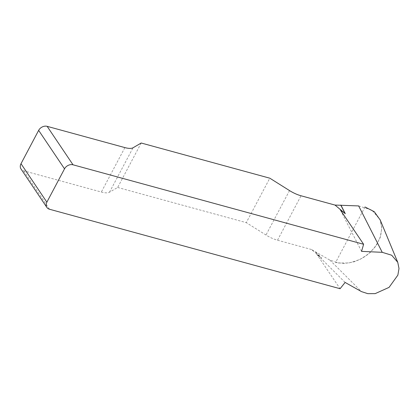 <?xml version="1.0" encoding="UTF-8"?>
<svg xmlns="http://www.w3.org/2000/svg" width="420" height="420" viewBox="0 0 420 420"><rect width="100%" height="100%" fill="white"/><g stroke="black" fill="none" stroke-linecap="round" stroke-linejoin="round"><path stroke-width="0.32" stroke-dasharray="2.1 1.58" d="M358.654 205.926L371.747 210.005L380.074 219.65L381.775 228.175L380.237 237.426L375.464 246.587L368.198 254.289L359.074 259.949L348.789 263.004L338.63 263.014L329.942 260.159L311.483 249.506L321.767 258.127L316.712 254.153L340.084 288.713M141.194 143.015L117.663 187.457L109.494 192.224A16.747 5.796 -152.1 0 1 101.351 192.04L23.62 170.783A6.699 5.282 -33.9 0 1 21.005 168.966M117.663 187.457L246.278 222.632L269.808 178.19M311.483 249.506L277.51 240.214A16.747 5.796 -152.1 0 1 265.991 235.022L246.278 222.632M345.109 282.44L316.712 254.153M361.557 251.365L340.237 209.716M364.991 206.976L335.612 262.463L344.29 263.482L353.756 261.954L362.838 257.985L370.561 252.173L376.772 244.65L380.641 236.15L381.764 227.74L380.205 219.965M49.497 209.244L23.62 170.783M109.494 192.224L133.024 147.782M124.882 147.599L101.351 192.04M289.522 190.58L265.991 235.022M277.51 240.214L301.04 195.778M329.942 260.159L361.442 291.596M315.913 252.294L321.767 258.127M315.808 252.236L321.542 257.943"/><path stroke-width="0.63" d="M340.237 209.716L345.298 213.685L335.013 205.065L358.654 205.926L382.231 252.326L361.557 251.365L363.615 244.277L340.237 209.716M47.15 126.341L73.022 164.803A6.699 5.282 146.1 0 0 64.523 168.84L38.645 130.379A6.699 5.282 -33.9 0 1 47.15 126.341L124.882 147.599A16.747 5.796 27.9 0 0 133.024 147.782L141.194 143.015L269.808 178.19L289.522 190.58A16.747 5.796 27.9 0 0 301.04 195.778L335.013 205.065M73.022 164.803L363.615 244.277M64.523 168.84L46.872 202.167A6.699 5.282 146.1 0 0 46.877 207.428A6.699 5.282 146.1 0 0 49.497 209.244L340.084 288.713L345.109 282.44L361.442 291.596L367.799 293.659L375.165 293.632L389.072 287.369L397.861 275.142L399 268.49L397.751 262.29L391.687 255.224L382.231 252.326M38.645 130.379L21 163.706L46.872 202.167M46.877 207.428L21.005 168.966A6.699 5.282 -33.9 0 1 21 163.706M380.205 219.965L374.272 211.696L364.991 206.976M340.904 205.102L345.298 213.685M340.767 205.097L345.072 213.502M397.74 262.274L380.079 219.665"/></g></svg>
